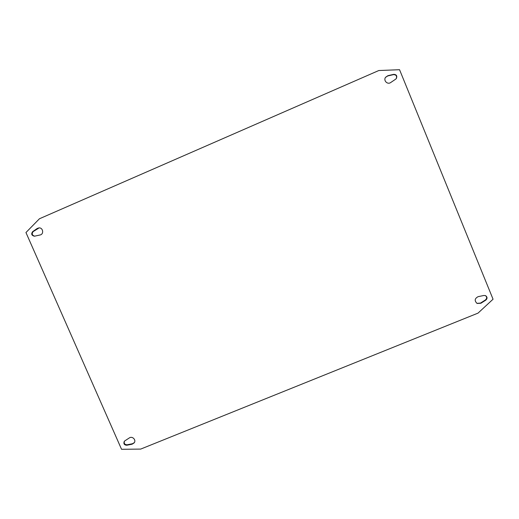 <?xml version="1.0" encoding="UTF-8"?>
<svg xmlns="http://www.w3.org/2000/svg" width="519" height="519" viewBox="0 0 519 519"><rect width="100%" height="100%" fill="white"/><g stroke="black" fill="none" stroke-linecap="round" stroke-linejoin="round"><path stroke-width="0.78" d="M476.909 303.349L480.51 303.077L485.46 299.924C487.069 298.412 487.043 296.965 485.382 295.564M396.218 78.687C397.126 76.098 396.231 74.742 393.532 74.626L387.732 75.949L385.487 77.409M124.417 441.202C123.814 443.473 124.709 444.666 127.103 444.789L132.429 443.745L134.376 442.584M39.139 227.886L33.197 231.571C31.542 233.764 32.029 235.295 34.669 236.158L40.054 234.977C44.193 234.264 43.071 227.4 38.886 227.893L37.199 228.49L32.678 231.617C30.997 233.978 31.575 235.509 34.41 236.197L34.676 236.158M121.543 449.292L140.681 449.091L478.018 313.126L493.05 299.21L399.552 69.708L378.799 70.532L39.45 218.758L25.95 232.531L121.543 449.292M483.948 295.467L478.181 296.641C474.638 298.477 474.275 300.748 477.091 303.453L480.886 303.265L485.842 300.105C487.516 298.49 487.425 297.004 485.576 295.648L483.948 295.467M395.699 79.148L396.328 78.557C397.392 75.917 396.529 74.515 393.739 74.347L387.92 75.67L385.578 77.273C383.132 80.516 387.479 84.954 390.723 82.521L395.699 79.148M124.839 440.852L124.236 441.422C123.379 443.771 124.223 445.049 126.772 445.25L132.111 444.199L134.233 442.824C136.432 439.943 132.293 435.785 129.348 437.919L124.839 440.852M480.886 303.265L480.51 303.077M485.842 300.105L485.46 299.924M126.772 445.25L127.103 444.789M132.111 444.199L132.429 443.745M37.199 228.49L37.705 228.451M32.678 231.617L33.197 231.571"/></g></svg>
